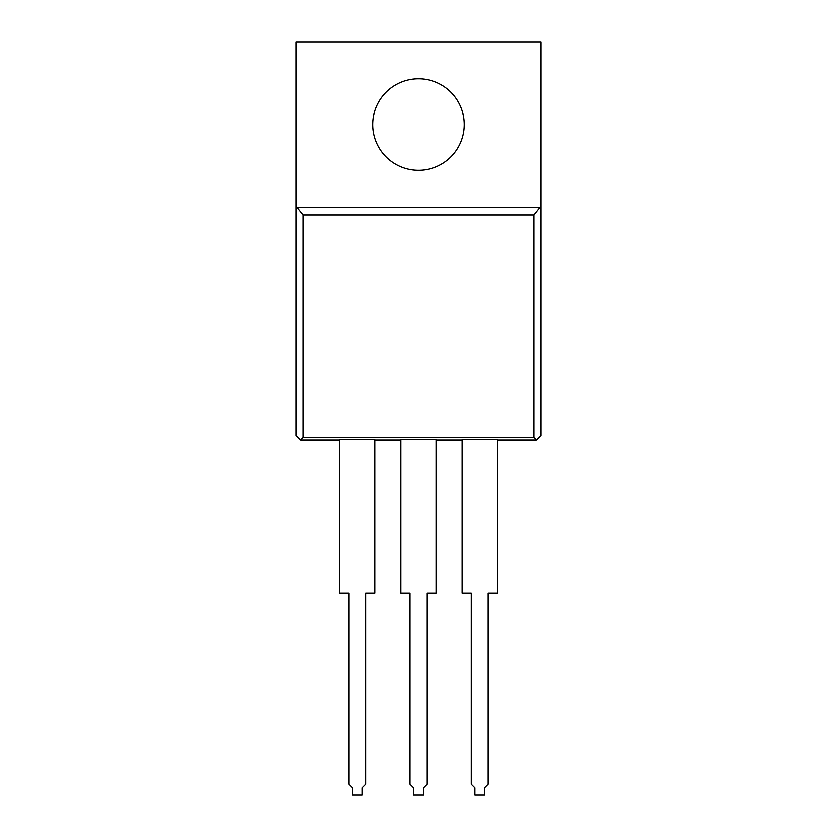 <?xml version="1.0" encoding="UTF-8"?>
<svg xmlns="http://www.w3.org/2000/svg" width="837" height="837" viewBox="0 0 837 837"><rect width="100%" height="100%" fill="white"/><g stroke="black" fill="none" stroke-linecap="round" stroke-linejoin="round"><path stroke-width="1.26" d="M540.995 207.262L540.995 435.386L536.423 439.959L533.922 437.458L533.922 214.931L540.053 207.262L296.005 207.262L296.005 41.85L540.995 41.85L540.995 207.262L513.447 207.262M533.922 214.931L303.078 214.931L296.947 207.262L323.553 207.262M303.078 214.931L303.078 437.458L300.577 439.959L296.005 435.386L296.005 207.262M533.922 437.458L303.078 437.458M536.423 439.959L497.345 439.959M462.15 439.959L436.098 439.959M400.902 439.959L374.85 439.959M339.655 439.959L300.577 439.959M372.747 124.556A45.753 45.753 0 0 0 418.5 170.309A45.753 45.753 0 0 0 464.253 124.556A45.753 45.753 0 0 0 418.5 78.804A45.753 45.753 0 0 0 372.747 124.556M374.85 439.561L374.85 593.077L365.696 593.077L365.696 784.3L362.076 787.92L362.076 795.15L352.429 795.15L352.429 787.92L348.809 784.3L348.809 593.077L339.655 593.077L339.655 439.561L374.85 439.561M436.098 439.561L436.098 593.077L426.943 593.077L426.943 784.3L423.323 787.92L423.323 795.15L413.677 795.15L413.677 787.92L410.057 784.3L410.057 593.077L400.902 593.077L400.902 439.561L436.098 439.561M497.345 439.561L497.345 593.077L488.191 593.077L488.191 784.3L484.571 787.92L484.571 795.15L474.924 795.15L474.924 787.92L471.304 784.3L471.304 593.077L462.15 593.077L462.15 439.561L497.345 439.561"/></g></svg>
